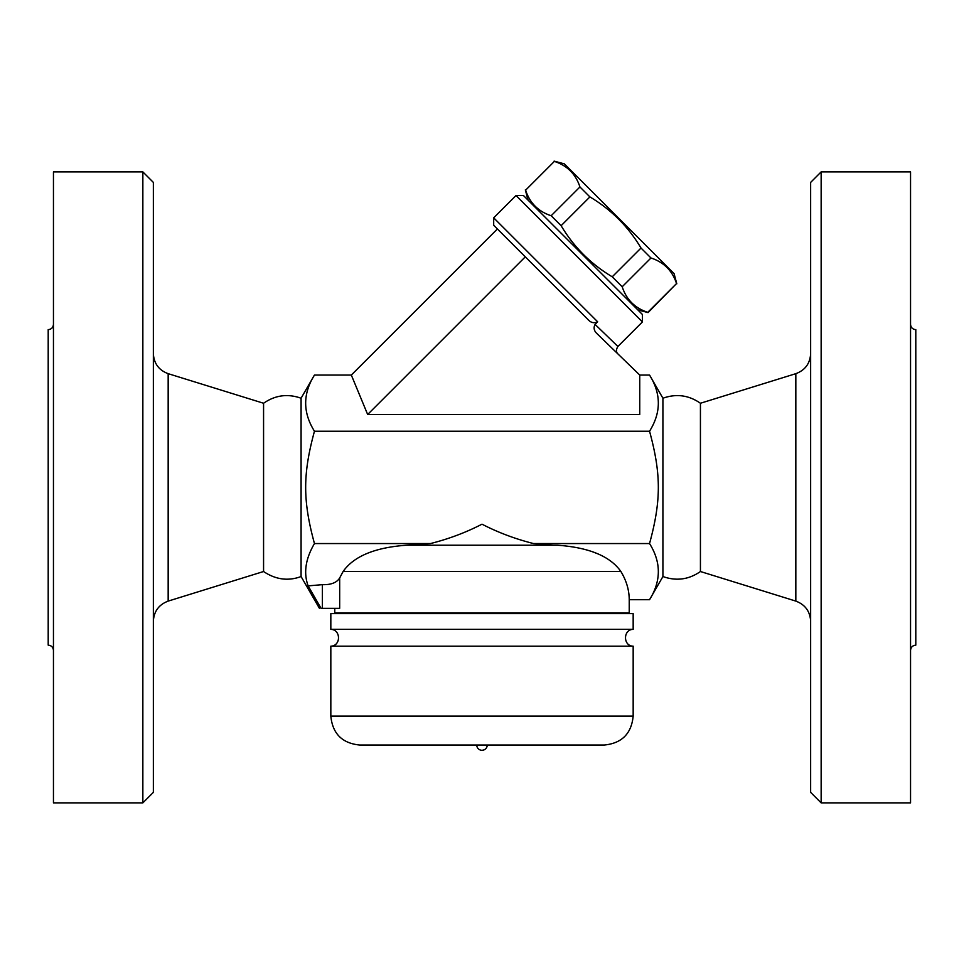 <?xml version="1.0" encoding="UTF-8"?>
<svg xmlns="http://www.w3.org/2000/svg" width="964" height="964" viewBox="0 0 964 964"><rect width="100%" height="100%" fill="white"/><g stroke="black" fill="none" stroke-linecap="round" stroke-linejoin="round"><path stroke-width="1.45" d="M53.454 324.386C53.141 327.567 51.381 329.314 48.2 329.64L48.2 645.133C51.369 645.47 53.128 647.218 53.454 650.387M53.454 802.879L53.454 171.893L142.853 171.893L142.853 802.879L53.454 802.879M142.853 802.879L153.36 792.36L153.36 182.413L142.853 171.893M153.36 621.19C153.963 611.297 158.891 604.609 168.17 601.102L263.57 571.519L263.57 403.253L168.17 373.671C158.855 370.2 153.915 363.5 153.36 353.583M263.57 403.253C275.222 395.156 287.718 393.481 301.081 398.228L301.081 576.544L319.421 608.32M263.57 571.519C275.692 579.641 288.2 581.316 301.081 576.544M321.048 608.32C318.879 608.32 318.879 608.32 321.048 608.32C318.879 608.32 318.879 608.32 321.048 608.32L308.131 585.883L322.386 584.654C331.038 584.907 336.798 582.666 339.677 577.954L343.1 571.519L339.677 577.954L339.677 608.32L321.048 608.32M662.919 576.544L662.919 398.228C676.282 393.481 688.79 395.156 700.43 403.253L700.43 571.519C688.79 579.617 676.282 581.292 662.919 576.544L649.543 599.704C661.256 580.991 661.256 562.265 649.543 543.551C661.256 500.593 661.256 474.18 649.543 431.221C661.256 412.508 661.256 393.782 649.543 375.056L639.747 375.056L639.747 414.496L367.658 414.496L351.33 375.056L314.457 375.056C302.744 393.782 302.744 412.508 314.457 431.221C302.744 474.18 302.744 500.593 314.457 543.551C305.516 558.795 303.407 572.905 308.131 585.883M617.948 353.957C615.996 352.149 615.972 349.643 617.888 346.462L595.077 324.398C593.342 327.76 593.993 330.857 597.017 333.689L639.747 375.056M595.077 324.398L597.668 321.807L493.689 217.828L516.005 195.511L642.422 321.928L617.888 346.462M642.422 321.928L642.422 314.493L523.44 195.511L516.005 195.511M637.77 309.842L648.037 312.601L676.535 283.549C672.342 270.703 663.822 262.184 650.977 257.99L641.012 248.025C628.299 226.673 611.26 209.634 589.896 196.909L579.942 186.956C575.737 174.11 567.218 165.591 554.384 161.398L525.609 190.173C529.802 203.006 538.322 211.526 551.167 215.731L561.12 225.684C573.845 247.049 590.884 264.088 612.236 276.801L622.202 286.766C626.395 299.611 634.914 308.131 647.76 312.324L648.037 312.601M525.609 190.173L554.384 161.398M554.107 161.121L564.374 163.868L674.053 273.559L676.812 283.826M647.76 312.324L676.535 283.549M622.202 286.766L650.977 257.99M612.236 276.801L641.012 248.025M561.12 225.684L589.896 196.909M551.167 215.731L579.942 186.956M351.33 375.056L497.412 228.974L493.689 225.263L587.907 319.482C590.824 322.747 594.077 323.518 597.668 321.807M367.658 414.496L525.296 256.858M649.543 431.221L314.457 431.221M700.43 571.519L795.83 601.102C805.109 604.609 810.037 611.297 810.64 621.19M810.64 182.413L810.64 792.36L821.147 802.879L821.147 171.893L810.64 182.413M821.147 802.879L910.546 802.879L910.546 171.893L821.147 171.893M910.546 650.387C910.872 647.218 912.631 645.47 915.8 645.133L915.8 329.64C912.619 329.314 910.86 327.567 910.546 324.386M620.9 571.519L343.1 571.519C353.776 556.276 374.863 547.516 406.362 545.226L557.638 545.226C589.137 547.516 610.224 556.276 620.9 571.519C626.419 580.641 629.191 590.04 629.227 599.704L649.543 599.704M597.15 553.577L592.45 551.721M334.773 608.32L334.773 613.056L629.227 613.056L629.227 599.704M406.362 545.226L430.474 543.551L314.457 543.551M557.638 545.226L553.348 545.226L557.638 545.226M430.474 543.551C448.67 538.972 465.853 532.526 482 524.187C498.147 532.526 515.318 538.972 533.526 543.551L553.348 545.226M330.833 613.586L633.167 613.586L633.167 629.359C622.997 629.48 622.937 646.025 633.167 646.181L330.833 646.181C341.136 645.94 340.943 629.528 330.833 629.359L330.833 613.586M330.833 629.359L633.167 629.359M359.753 745.039L604.247 745.039L359.753 745.039C342.184 743.316 332.544 733.676 330.833 716.119L330.833 646.181M487.254 745.039C486.953 748.233 485.193 749.98 482 750.293A5.254 5.254 0 0 0 487.254 745.039M649.543 543.551L533.526 543.551M168.17 601.102L168.17 373.671M700.43 403.253L795.83 373.671L795.83 601.102M322.386 608.32L322.386 584.654M330.833 716.119L633.167 716.119L633.167 646.181M301.081 398.228L314.457 375.056M528.079 200.163L525.332 189.896M493.689 217.828L493.689 225.263M662.919 398.228L649.543 375.056M795.83 373.671C805.145 370.2 810.085 363.5 810.64 353.583M633.167 716.119C631.456 733.676 621.816 743.316 604.247 745.039M476.746 745.039A5.254 5.254 0 0 0 482 750.293"/></g></svg>
